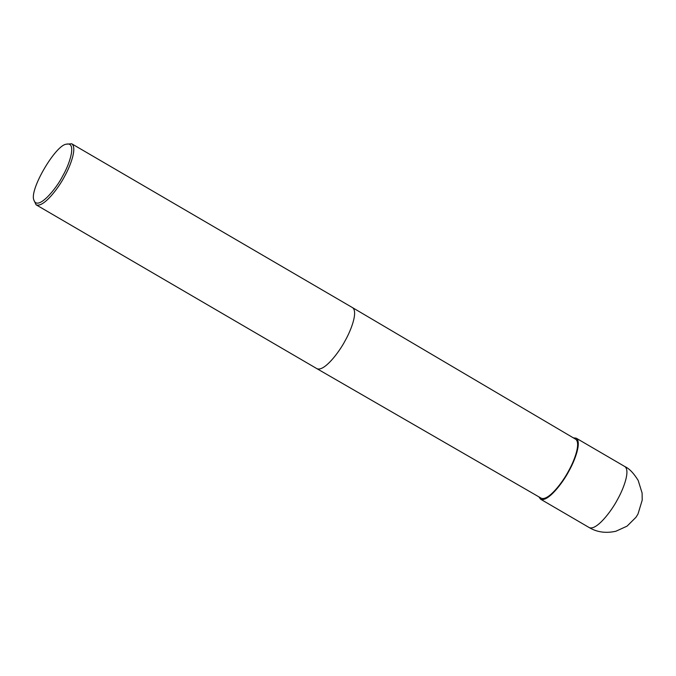 <?xml version="1.0" encoding="UTF-8"?>
<svg xmlns="http://www.w3.org/2000/svg" width="676" height="676" viewBox="0 0 676 676"><rect width="100%" height="100%" fill="white"/><g stroke="black" fill="none" stroke-linecap="round" stroke-linejoin="round"><path stroke-width="1.01" d="M573.324 437.845L576.189 438.166C581.808 441.969 575.073 460.212 568.938 471.037C562.821 482.875 547.737 502.513 540.572 499.192L538.882 496.86M66.29 144.191L71.69 143.76L352.509 307.631L575.606 439.189C581.022 442.89 574.515 460.5 568.584 470.961C562.677 482.394 548.109 501.364 541.18 498.187L316.892 368.657L36.073 204.786L33.8 199.868C29.49 189.314 55.635 145.103 66.29 144.191C77.047 141.521 69.696 164.074 62.783 175.819C56.497 188.655 37.366 211.723 33.8 199.868M71.69 143.76C77.309 147.562 70.574 165.806 64.44 176.63C58.322 188.469 43.239 208.107 36.073 204.786M589.202 527.567C594.762 530.854 603.338 534.032 615.87 531.252L627.041 526.156L635.955 517.309L638 514.022L642.2 500.164L642.107 493.049L638.195 480.459C633.733 473.208 629.28 468.569 624.818 466.541C630.438 470.344 623.703 488.587 617.56 499.412C611.442 511.25 596.359 530.897 589.202 527.567L540.572 499.192M352.517 307.639C358.119 311.467 351.385 329.685 345.25 340.501C339.141 352.34 324.074 371.961 316.909 368.665M624.818 466.541L576.189 438.166"/></g></svg>
